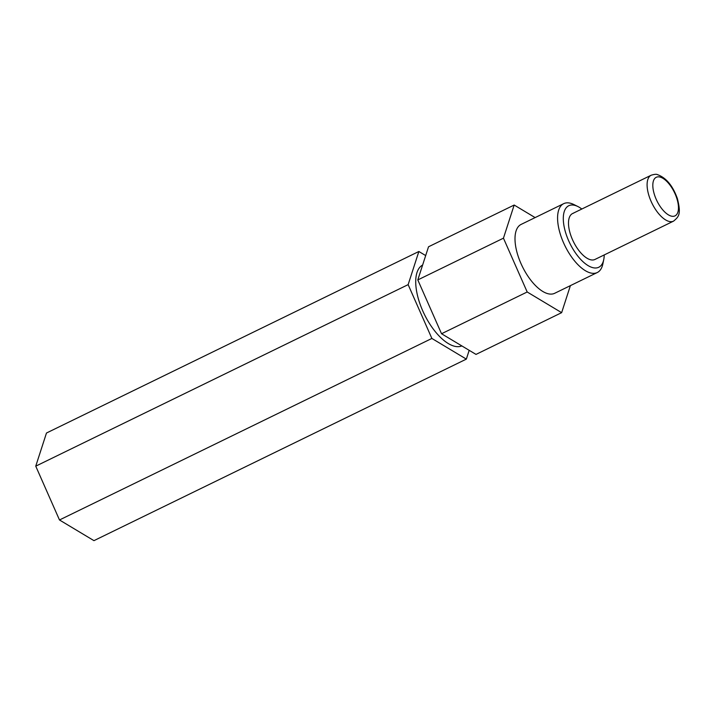 <?xml version="1.0" encoding="UTF-8"?>
<svg xmlns="http://www.w3.org/2000/svg" width="715" height="715" viewBox="0 0 715 715"><rect width="100%" height="100%" fill="white"/><g stroke="black" fill="none" stroke-linecap="round" stroke-linejoin="round"><path stroke-width="1.07" d="M581.84 209.021A34.222 15.498 64 0 0 577.917 206.546A34.222 15.498 64 0 0 569.989 205.268A34.222 15.498 64 0 0 568.622 240.669A34.222 15.498 64 0 0 597.534 267.723A34.222 15.498 64 0 0 603.755 259.554A34.222 15.498 64 0 0 604.229 254.933M603.755 259.554L602.861 263.898A38.306 17.339 -116 0 1 597.275 272.531A38.306 17.339 -116 0 1 595.908 273.041A38.306 17.339 -116 0 1 564.207 244.235A38.306 17.339 -116 0 1 563.706 203.659A38.306 17.339 -116 0 1 565.073 203.14A38.306 17.339 -116 0 1 573.939 204.57L577.917 206.546M573.484 213.195A25.543 11.565 64 0 0 572.572 213.535A25.543 11.565 64 0 0 572.912 240.589A25.543 11.565 64 0 0 594.04 259.795A25.543 11.565 64 0 0 594.952 259.456L673.557 221.132A25.543 11.565 -116 0 1 669.347 221.489A25.543 11.565 -116 0 1 650.194 199.199A25.543 11.565 -116 0 1 651.177 175.22L572.572 213.535M461.845 345.917A44.947 20.351 -116 0 1 460.692 346.319A44.947 20.351 -116 0 1 423.646 312.839A44.947 20.351 -116 0 1 422.619 265.05M597.275 272.531L554.697 293.284A38.306 17.339 -116 0 1 553.33 293.802A38.306 17.339 -116 0 1 521.628 264.988A38.306 17.339 -116 0 1 521.128 224.412L563.706 203.659M570.391 285.634L561.641 312.661L476.002 354.408L441.539 333.744L417.801 279.923L428.526 246.782L514.174 205.035L535.115 217.592M561.641 312.661L527.187 291.988L503.449 238.175L514.174 205.035M417.801 279.923L503.449 238.175M441.539 333.744L527.187 291.988M469.183 350.323L466.341 359.118L431.878 338.445L408.14 284.633L418.865 251.492L425.684 255.577M466.341 359.118L93.951 540.647L59.488 519.975L35.75 466.162L46.475 433.022L418.865 251.492M35.75 466.162L408.14 284.633M59.488 519.975L431.878 338.445M659.784 176.998A21.45 9.715 -116 0 1 677.051 199.154A21.45 9.715 -116 0 1 671.501 216.162A21.45 9.715 -116 0 1 654.234 194.006A21.45 9.715 -116 0 1 659.784 176.998M673.557 221.132C678.875 216.636 681.35 214.321 677.364 198.529C672.752 185.668 666.103 177.695 657.407 174.612C656.477 174.049 654.404 174.246 651.177 175.22"/></g></svg>
